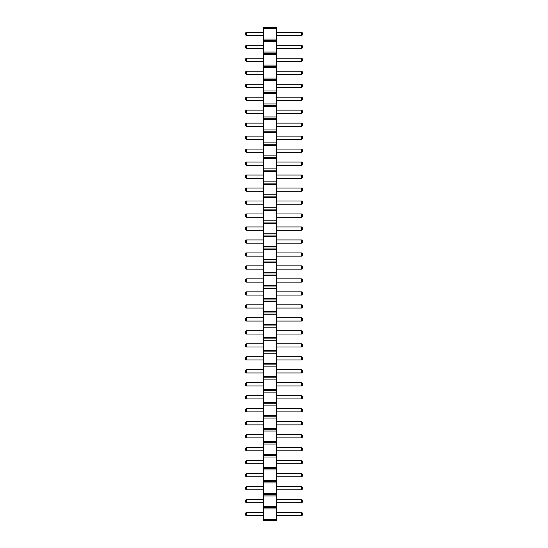 <?xml version="1.0" encoding="UTF-8"?>
<svg xmlns="http://www.w3.org/2000/svg" width="548" height="548" viewBox="0 0 548 548"><rect width="100%" height="100%" fill="white"/><g stroke="black" fill="none" stroke-linecap="round" stroke-linejoin="round"><path stroke-width="0.82" d="M263.615 520.6L276.596 520.6L276.596 27.4L263.615 27.4L263.615 520.6M263.615 519.305L276.596 519.305M263.615 508.921L276.596 508.921M263.615 507.619L276.596 507.619M263.615 506.325L276.596 506.325M263.615 495.94L276.596 495.94M263.615 494.645L276.596 494.645M263.615 493.344L276.596 493.344M263.615 482.959L276.596 482.959M263.615 481.665L276.596 481.665M263.615 480.363L276.596 480.363M263.615 469.985L276.596 469.985M263.615 468.684L276.596 468.684M263.615 467.389L276.596 467.389M263.615 457.005L276.596 457.005M263.615 455.703L276.596 455.703M263.615 454.408L276.596 454.408M263.615 444.024L276.596 444.024M263.615 442.729L276.596 442.729M263.615 441.428L276.596 441.428M263.615 431.043L276.596 431.043M263.615 429.748L276.596 429.748M263.615 428.447L276.596 428.447M263.615 418.069L276.596 418.069M263.615 416.768L276.596 416.768M263.615 415.473L276.596 415.473M263.615 405.088L276.596 405.088M263.615 403.787L276.596 403.787M263.615 402.492L276.596 402.492M263.615 392.108L276.596 392.108M263.615 390.813L276.596 390.813M263.615 389.512L276.596 389.512M263.615 379.127L276.596 379.127M263.615 377.832L276.596 377.832M263.615 376.531L276.596 376.531M263.615 366.153L276.596 366.153M263.615 364.852L276.596 364.852M263.615 363.557L276.596 363.557M263.615 353.172L276.596 353.172M263.615 351.871L276.596 351.871M263.615 350.576L276.596 350.576M263.615 340.192L276.596 340.192M263.615 338.897L276.596 338.897M263.615 337.595L276.596 337.595M263.615 327.211L276.596 327.211M263.615 325.916L276.596 325.916M263.615 324.615L276.596 324.615M263.615 314.237L276.596 314.237M263.615 312.935L276.596 312.935M263.615 311.641L276.596 311.641M263.615 301.256L276.596 301.256M263.615 299.955L276.596 299.955M263.615 298.66L276.596 298.66M263.615 288.275L276.596 288.275M263.615 286.981L276.596 286.981M263.615 285.679L276.596 285.679M263.615 275.295L276.596 275.295M263.615 274L276.596 274M263.615 272.705L276.596 272.705M263.615 262.321L276.596 262.321M263.615 261.019L276.596 261.019M263.615 259.725L276.596 259.725M263.615 249.34L276.596 249.34M263.615 248.045L276.596 248.045M263.615 246.744L276.596 246.744M263.615 236.359L276.596 236.359M263.615 235.065L276.596 235.065M263.615 233.763L276.596 233.763M263.615 223.385L276.596 223.385M263.615 222.084L276.596 222.084M263.615 220.789L276.596 220.789M263.615 210.405L276.596 210.405M263.615 209.103L276.596 209.103M263.615 207.808L276.596 207.808M263.615 197.424L276.596 197.424M263.615 196.129L276.596 196.129M263.615 194.828L276.596 194.828M263.615 184.443L276.596 184.443M263.615 183.148L276.596 183.148M263.615 181.847L276.596 181.847M263.615 171.469L276.596 171.469M263.615 170.168L276.596 170.168M263.615 168.873L276.596 168.873M263.615 158.488L276.596 158.488M263.615 157.187L276.596 157.187M263.615 155.892L276.596 155.892M263.615 145.508L276.596 145.508M263.615 144.213L276.596 144.213M263.615 142.912L276.596 142.912M263.615 132.527L276.596 132.527M263.615 131.232L276.596 131.232M263.615 129.931L276.596 129.931M263.615 119.553L276.596 119.553M263.615 118.252L276.596 118.252M263.615 116.957L276.596 116.957M263.615 106.572L276.596 106.572M263.615 105.271L276.596 105.271M263.615 103.976L276.596 103.976M263.615 93.592L276.596 93.592M263.615 92.297L276.596 92.297M263.615 90.995L276.596 90.995M263.615 80.611L276.596 80.611M263.615 79.316L276.596 79.316M263.615 78.015L276.596 78.015M263.615 67.637L276.596 67.637M263.615 66.335L276.596 66.335M263.615 65.041L276.596 65.041M263.615 54.656L276.596 54.656M263.615 53.355L276.596 53.355M263.615 52.06L276.596 52.06M263.615 41.675L276.596 41.675M263.615 40.381L276.596 40.381M263.615 39.079L276.596 39.079M263.615 28.695L276.596 28.695M263.615 149.077L246.258 149.077L246.258 152.323L263.615 152.323M263.615 165.304L246.258 165.304L246.258 162.057L263.615 162.057M263.615 191.259L246.258 191.259L246.258 188.012L263.615 188.012M263.615 178.278L246.258 178.278L246.258 175.038L263.615 175.038M263.615 204.24L246.258 204.24L246.258 200.993L263.615 200.993M263.615 230.194L246.258 230.194L246.258 226.954L263.615 226.954M263.615 217.22L246.258 217.22L246.258 213.973L263.615 213.973M263.615 252.909L246.258 252.909L246.258 256.156L263.615 256.156M263.615 243.175L246.258 243.175L246.258 239.928L263.615 239.928M263.615 359.988L246.258 359.988L246.258 356.741L263.615 356.741M263.615 347.007L246.258 347.007L246.258 343.76L263.615 343.76M263.615 330.78L246.258 330.78L246.258 334.027L263.615 334.027M263.615 304.825L246.258 304.825L246.258 308.072L263.615 308.072M263.615 321.046L246.258 321.046L246.258 317.806L263.615 317.806M263.615 291.844L246.258 291.844L246.258 295.091L263.615 295.091M263.615 269.13L246.258 269.13L246.258 265.89L263.615 265.89M263.615 278.87L246.258 278.87L246.258 282.11L263.615 282.11M263.615 450.84L246.258 450.84L246.258 447.593L263.615 447.593M263.615 437.859L246.258 437.859L246.258 434.612L263.615 434.612M263.615 424.878L246.258 424.878L246.258 421.638L263.615 421.638M263.615 385.943L246.258 385.943L246.258 382.696L263.615 382.696M263.615 398.923L246.258 398.923L246.258 395.677L263.615 395.677M263.615 408.657L246.258 408.657L246.258 411.904L263.615 411.904M263.615 372.962L246.258 372.962L246.258 369.722L263.615 369.722M263.615 502.756L246.258 502.756L246.258 499.509L263.615 499.509M263.615 489.775L246.258 489.775L246.258 486.528L263.615 486.528M263.615 476.794L246.258 476.794L246.258 473.554L263.615 473.554M263.615 463.82L246.258 463.82L246.258 460.573L263.615 460.573M263.615 35.51L246.258 35.51L246.258 32.27L263.615 32.27M263.615 48.491L246.258 48.491L246.258 45.244L263.615 45.244M263.615 74.446L246.258 74.446L246.258 71.206L263.615 71.206M263.615 61.472L246.258 61.472L246.258 58.225L263.615 58.225M263.615 126.362L246.258 126.362L246.258 123.122L263.615 123.122M263.615 110.141L246.258 110.141L246.258 113.388L263.615 113.388M263.615 97.16L246.258 97.16L246.258 100.407L263.615 100.407M263.615 87.427L246.258 87.427L246.258 84.18L263.615 84.18M263.615 139.343L246.258 139.343L246.258 136.096L263.615 136.096M263.615 515.73L246.258 515.73L246.258 512.49L263.615 512.49M276.596 152.323L301.743 152.323L302.551 151.508L302.551 149.892L301.743 149.077L301.743 152.323M276.596 149.077L301.743 149.077M276.596 162.057L301.743 162.057L301.743 165.304L302.551 164.489L302.551 162.866L301.743 162.057M276.596 165.304L301.743 165.304M276.596 188.012L301.743 188.012L301.743 191.259L302.551 190.451L302.551 188.827L301.743 188.012M276.596 191.259L301.743 191.259M276.596 175.038L301.743 175.038L301.743 178.278L302.551 177.47L302.551 175.846L301.743 175.038M276.596 178.278L301.743 178.278M276.596 200.993L301.743 200.993L301.743 204.24L302.551 203.424L302.551 201.808L301.743 200.993M276.596 204.24L301.743 204.24M276.596 226.954L301.743 226.954L301.743 230.194L302.551 229.386L302.551 227.763L301.743 226.954M276.596 230.194L301.743 230.194M276.596 213.973L301.743 213.973L301.743 217.22L302.551 216.405L302.551 214.782L301.743 213.973M276.596 217.22L301.743 217.22M276.596 256.156L301.743 256.156L302.551 255.341L302.551 253.717L301.743 252.909L301.743 256.156M276.596 252.909L301.743 252.909M276.596 239.928L301.743 239.928L301.743 243.175L302.551 242.367L302.551 240.743L301.743 239.928M276.596 243.175L301.743 243.175M276.596 356.741L301.743 356.741L301.743 359.988L302.551 359.173L302.551 357.549L301.743 356.741M276.596 359.988L301.743 359.988M276.596 343.76L301.743 343.76L301.743 347.007L302.551 346.192L302.551 344.576L301.743 343.76M276.596 347.007L301.743 347.007M276.596 334.027L301.743 334.027L302.551 333.218L302.551 331.595L301.743 330.78L301.743 334.027M276.596 330.78L301.743 330.78M276.596 308.072L301.743 308.072L302.551 307.257L302.551 305.633L301.743 304.825L301.743 308.072M276.596 304.825L301.743 304.825M276.596 317.806L301.743 317.806L301.743 321.046L302.551 320.238L302.551 318.614L301.743 317.806M276.596 321.046L301.743 321.046M276.596 295.091L301.743 295.091L302.551 294.283L302.551 292.659L301.743 291.844L301.743 295.091M276.596 291.844L301.743 291.844M276.596 265.89L301.743 265.89L301.743 269.13L302.551 268.321L302.551 266.698L301.743 265.89M276.596 269.13L301.743 269.13M276.596 282.11L301.743 282.11L302.551 281.302L302.551 279.679L301.743 278.87L301.743 282.11M276.596 278.87L301.743 278.87M276.596 447.593L301.743 447.593L301.743 450.84L302.551 450.024L302.551 448.408L301.743 447.593M276.596 450.84L301.743 450.84M276.596 434.612L301.743 434.612L301.743 437.859L302.551 437.051L302.551 435.427L301.743 434.612M276.596 437.859L301.743 437.859M276.596 421.638L301.743 421.638L301.743 424.878L302.551 424.07L302.551 422.446L301.743 421.638M276.596 424.878L301.743 424.878M276.596 382.696L301.743 382.696L301.743 385.943L302.551 385.134L302.551 383.511L301.743 382.696M276.596 385.943L301.743 385.943M276.596 395.677L301.743 395.677L301.743 398.923L302.551 398.108L302.551 396.492L301.743 395.677M276.596 398.923L301.743 398.923M276.596 411.904L301.743 411.904L302.551 411.089L302.551 409.466L301.743 408.657L301.743 411.904M276.596 408.657L301.743 408.657M276.596 369.722L301.743 369.722L301.743 372.962L302.551 372.154L302.551 370.53L301.743 369.722M276.596 372.962L301.743 372.962M276.596 499.509L301.743 499.509L301.743 502.756L302.551 501.941L302.551 500.317L301.743 499.509M276.596 502.756L301.743 502.756M276.596 486.528L301.743 486.528L301.743 489.775L302.551 488.967L302.551 487.343L301.743 486.528M276.596 489.775L301.743 489.775M276.596 473.554L301.743 473.554L301.743 476.794L302.551 475.986L302.551 474.363L301.743 473.554M276.596 476.794L301.743 476.794M276.596 460.573L301.743 460.573L301.743 463.82L302.551 463.005L302.551 461.382L301.743 460.573M276.596 463.82L301.743 463.82M276.596 32.27L301.743 32.27L301.743 35.51L302.551 34.702L302.551 33.079L301.743 32.27M276.596 35.51L301.743 35.51M276.596 45.244L301.743 45.244L301.743 48.491L302.551 47.683L302.551 46.059L301.743 45.244M276.596 48.491L301.743 48.491M276.596 71.206L301.743 71.206L301.743 74.446L302.551 73.638L302.551 72.014L301.743 71.206M276.596 74.446L301.743 74.446M276.596 58.225L301.743 58.225L301.743 61.472L302.551 60.657L302.551 59.033L301.743 58.225M276.596 61.472L301.743 61.472M276.596 123.122L301.743 123.122L301.743 126.362L302.551 125.554L302.551 123.93L301.743 123.122M276.596 126.362L301.743 126.362M276.596 113.388L301.743 113.388L302.551 112.573L302.551 110.949L301.743 110.141L301.743 113.388M276.596 110.141L301.743 110.141M276.596 100.407L301.743 100.407L302.551 99.592L302.551 97.976L301.743 97.16L301.743 100.407M276.596 97.16L301.743 97.16M276.596 84.18L301.743 84.18L301.743 87.427L302.551 86.618L302.551 84.995L301.743 84.18M276.596 87.427L301.743 87.427M276.596 136.096L301.743 136.096L301.743 139.343L302.551 138.534L302.551 136.911L301.743 136.096M276.596 139.343L301.743 139.343M276.596 512.49L301.743 512.49L301.743 515.73L302.551 514.921L302.551 513.298L301.743 512.49M276.596 515.73L301.743 515.73M246.258 152.323L245.449 151.508L245.449 149.892L246.258 149.077M246.258 162.057L245.449 162.866L245.449 164.489L246.258 165.304M246.258 188.012L245.449 188.827L245.449 190.451L246.258 191.259M246.258 175.038L245.449 175.846L245.449 177.47L246.258 178.278M246.258 200.993L245.449 201.808L245.449 203.424L246.258 204.24M246.258 226.954L245.449 227.763L245.449 229.386L246.258 230.194M246.258 213.973L245.449 214.782L245.449 216.405L246.258 217.22M246.258 256.156L245.449 255.341L245.449 253.717L246.258 252.909M246.258 239.928L245.449 240.743L245.449 242.367L246.258 243.175M246.258 356.741L245.449 357.549L245.449 359.173L246.258 359.988M246.258 343.76L245.449 344.576L245.449 346.192L246.258 347.007M246.258 334.027L245.449 333.218L245.449 331.595L246.258 330.78M246.258 308.072L245.449 307.257L245.449 305.633L246.258 304.825M246.258 317.806L245.449 318.614L245.449 320.238L246.258 321.046M246.258 295.091L245.449 294.283L245.449 292.659L246.258 291.844M246.258 265.89L245.449 266.698L245.449 268.321L246.258 269.13M246.258 282.11L245.449 281.302L245.449 279.679L246.258 278.87M246.258 447.593L245.449 448.408L245.449 450.024L246.258 450.84M246.258 434.612L245.449 435.427L245.449 437.051L246.258 437.859M246.258 421.638L245.449 422.446L245.449 424.07L246.258 424.878M246.258 382.696L245.449 383.511L245.449 385.134L246.258 385.943M246.258 395.677L245.449 396.492L245.449 398.108L246.258 398.923M246.258 411.904L245.449 411.089L245.449 409.466L246.258 408.657M246.258 369.722L245.449 370.53L245.449 372.154L246.258 372.962M246.258 499.509L245.449 500.317L245.449 501.941L246.258 502.756M246.258 486.528L245.449 487.343L245.449 488.967L246.258 489.775M246.258 473.554L245.449 474.363L245.449 475.986L246.258 476.794M246.258 460.573L245.449 461.382L245.449 463.005L246.258 463.82M246.258 32.27L245.449 33.079L245.449 34.702L246.258 35.51M246.258 45.244L245.449 46.059L245.449 47.683L246.258 48.491M246.258 71.206L245.449 72.014L245.449 73.638L246.258 74.446M246.258 58.225L245.449 59.033L245.449 60.657L246.258 61.472M246.258 123.122L245.449 123.93L245.449 125.554L246.258 126.362M246.258 113.388L245.449 112.573L245.449 110.949L246.258 110.141M246.258 100.407L245.449 99.592L245.449 97.976L246.258 97.16M246.258 84.18L245.449 84.995L245.449 86.618L246.258 87.427M246.258 136.096L245.449 136.911L245.449 138.534L246.258 139.343M246.258 512.49L245.449 513.298L245.449 514.921L246.258 515.73"/></g></svg>

